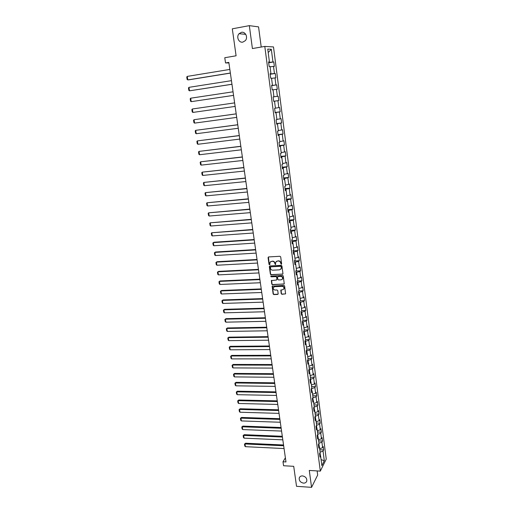 <?xml version="1.0" encoding="UTF-8"?>
<svg xmlns="http://www.w3.org/2000/svg" width="513" height="513" viewBox="0 0 513 513"><rect width="100%" height="100%" fill="white"/><g stroke="black" fill="none" stroke-linecap="round" stroke-linejoin="round"><path stroke-width="0.77" d="M281.252 264.291L281.637 263.817L280.701 256.898L279.983 256.282L268.613 256.93L268.075 257.616L269.03 264.477L269.87 264.676L269.941 262.432L271.505 261.374L272.448 261.322C273.685 261.38 274.455 262.034 274.75 263.284L275.372 264.599L275.776 262.137L277.366 261.053L278.315 261.002C279.566 261.059 280.335 261.713 280.624 262.97L281.252 264.291M276.411 261.374L278.527 260.828C279.777 260.886 280.547 261.54 280.835 262.791L280.957 263.688L281.586 264.092M268.414 256.975L269.248 264.304L269.851 264.714M270.575 261.681L272.666 261.143C273.904 261.207 274.667 261.861 274.962 263.105L275.083 263.996L275.699 264.4M302.51 475.904C300.823 475.878 299.733 476.564 299.239 477.969C299.002 480.732 300.419 482.451 303.504 483.124C305.209 483.156 306.306 482.457 306.8 481.027C307.011 478.27 305.581 476.558 302.51 475.904M241.469 32.319L239.077 33.691C236.012 36.795 238.795 43.054 242.822 42.117L245.304 40.662C248.279 37.526 245.458 31.364 241.469 32.319M281.207 293.68L281.926 294.289L285.6 293.827L284.625 285.991L283.907 285.382L272.134 286.171L273.134 293.975L273.839 294.584L277.636 294.449L278.174 293.789L277.738 290.589L277.026 289.98L275.135 290.05C273.66 289.807 273.063 288.973 273.346 287.549L274.667 286.652L282.092 286.357C283.561 286.587 284.164 287.415 283.901 288.838L282.554 289.762L280.81 290.153L281.207 293.68L282.131 294.09L285.561 293.904M261.213 47.036L258.558 26.881L249.324 25.65L232.306 28.818L236.089 55.789L224.777 57.719L225.528 62.945L228.836 62.394L285.978 461.95L282.996 461.783L283.567 465.74L293.718 466.323L296.527 486.318L311.564 487.35L317.675 475.019L317.137 470.921M249.324 25.65L252.409 48.555L264.798 46.414L320.324 471.114L309.288 470.453L311.564 487.35M282.406 274.275L282.952 273.602L281.926 265.971L281.201 265.356L269.864 265.946L269.325 266.619L270.383 274.199L271.095 274.808L282.855 274.025M283.279 276.02L284.26 283.913L272.474 284.728L271.762 284.119L271.358 280.573L276.411 280.04L276.949 279.373L276.661 277.225L275.943 276.616L271.185 276.834L270.717 276.167L282.56 275.404L283.279 276.02M264.798 46.414L273.506 46.94L326.249 459.109L320.324 471.114M319.804 449.76L323.645 449.946L323.203 446.541L322.619 447.669L321.914 442.187L322.504 441.071L322.061 437.647L321.471 438.75L320.76 433.235L321.356 432.138L320.914 428.688L320.317 429.772L319.599 424.219L320.202 423.148L319.753 419.679L319.157 420.737L318.432 415.145L319.035 414.1L318.586 410.605L317.983 411.644L317.258 406.014L317.868 404.994L317.412 401.474L316.803 402.487L316.072 396.818L316.688 395.824L316.232 392.278L315.617 393.266L314.879 387.565L315.501 386.59L315.046 383.025L314.424 383.987L313.68 378.248L314.309 377.299L313.847 373.708L313.219 374.644L312.475 368.866L313.103 367.943L312.641 364.326L312.007 365.243L311.256 359.421L311.898 358.523L311.429 354.887L310.788 355.772L310.032 349.917L310.679 349.039L310.205 345.377L309.563 346.243L308.8 340.343L309.448 339.497L308.973 335.81L308.326 336.643L307.563 330.705L308.217 329.885L307.736 326.172L307.082 326.98L306.312 321.003L306.973 320.208L306.492 316.47L305.825 317.252L305.055 311.231L305.722 310.468L305.235 306.697L304.568 307.454L303.786 301.394L304.459 300.656L303.972 296.867L303.298 297.591L302.51 291.487L303.189 290.775L302.702 286.959L302.016 287.658L301.227 281.515L301.913 280.829L301.42 276.988L300.727 277.655L299.932 271.467L300.624 270.813L300.131 266.946L299.432 267.587L298.63 261.354L299.329 260.732L298.829 256.833L298.124 257.443L297.316 251.171L298.027 250.575L297.521 246.65L296.809 247.234L295.995 240.911L296.713 240.347L296.2 236.397L295.488 236.948L294.667 230.581L295.385 230.048L294.872 226.073L294.154 226.592L293.327 220.18L294.052 219.679L293.539 215.672L292.808 216.159L291.98 209.702L292.711 209.233L292.192 205.2L291.455 205.655L290.621 199.153L291.358 198.717L290.839 194.651L290.095 195.075L289.249 188.528L289.999 188.124L289.473 184.026L288.723 184.417L287.876 177.825L288.627 177.453L288.101 173.323L287.338 173.683L286.485 167.039L287.248 166.706L286.716 162.55L285.946 162.877L285.087 156.183L285.856 155.881L285.318 151.694L284.548 151.989L283.676 145.243L284.452 144.974L283.913 140.761L283.131 141.017L282.259 134.226L283.041 133.996L282.496 129.751L281.714 129.969L280.829 123.133L281.624 122.928L281.073 118.657L280.278 118.843L279.393 111.949L280.188 111.789L279.636 107.48L278.835 107.627L277.943 100.689L278.745 100.561L278.187 96.22L277.379 96.335L276.481 89.345L277.296 89.256L276.731 84.882L275.917 84.959L275.006 77.912L275.827 77.861L275.263 73.455L274.442 73.494L273.525 66.401L274.352 66.382L273.788 61.945L272.954 61.945L271.319 49.261L267.748 49.081L269.421 61.945L268.555 61.945L269.145 66.472L270.005 66.459L270.941 73.654L270.088 73.692L270.672 78.194L271.524 78.136L272.454 85.28L271.608 85.357L272.185 89.82L273.031 89.724L273.948 96.816L273.115 96.931L273.692 101.362L274.526 101.228L273.685 101.343M323.645 449.946L323.062 451.081L324.299 460.712L321.863 465.618L320.599 455.89L319.997 457.064L319.548 453.601L320.15 452.44L319.432 446.9L318.823 448.048L318.368 444.566L318.977 443.424L318.252 437.852L317.643 438.974L317.188 435.473L317.797 434.357L317.072 428.74L316.45 429.843L315.995 426.316L316.611 425.219L315.88 419.57L315.258 420.647L314.796 417.095L315.418 416.024L314.681 410.336L314.052 411.388L313.584 407.816L314.219 406.771L313.475 401.038L312.84 402.07L312.372 398.466L313.007 397.447L312.257 391.682L311.615 392.689L311.147 389.059L311.789 388.065L311.032 382.262L310.384 383.237L309.91 379.588L310.557 378.62L309.801 372.771L309.147 373.727L308.672 370.053L309.326 369.11L308.557 363.223L307.903 364.153L307.422 360.447L308.082 359.53L307.313 353.604L306.646 354.509L306.158 350.783L306.825 349.892L306.049 343.922L305.382 344.8L304.895 341.042L305.568 340.183L304.786 334.175L304.106 335.021L303.619 331.244L304.299 330.404L303.51 324.357L302.83 325.178L302.33 321.369L303.016 320.561L302.228 314.469L301.535 315.264L301.035 311.429L301.727 310.647L300.932 304.517L300.24 305.28L299.733 301.42L300.432 300.669L299.63 294.494L298.925 295.225L298.425 291.339L299.13 290.614L298.322 284.394L297.611 285.1L297.098 281.188L297.816 280.496L297.001 274.231L296.283 274.904L295.77 270.96L296.488 270.3L295.668 263.99L294.943 264.637L294.43 260.668L295.155 260.033L294.327 253.679L293.603 254.294L293.077 250.299L293.814 249.696L292.981 243.297L292.243 243.88L291.717 239.853L292.461 239.282L291.621 232.838L290.877 233.389L290.352 229.33L291.095 228.792L290.255 222.302L289.505 222.822L288.973 218.737L289.723 218.23L288.877 211.696L288.12 212.177L287.581 208.066L288.344 207.592L287.485 201.006L286.722 201.462L286.183 197.313L286.953 196.877L286.087 190.24L285.318 190.663L284.773 186.488L285.549 186.078L284.677 179.396L283.901 179.787L283.349 175.581L284.138 175.209L283.259 168.476L282.471 168.828L281.919 164.59L282.714 164.256L281.829 157.472L281.034 157.792L280.483 153.522L281.278 153.22L280.393 146.391L279.591 146.673L279.027 142.37L279.835 142.107L278.944 135.227L278.129 135.47L277.565 131.142L278.379 130.911L277.482 123.979L276.661 124.184L276.09 119.824L276.917 119.632L276.007 112.648L275.18 112.815L274.609 108.423L275.436 108.262L274.526 101.228M319.278 446.785L318.868 443.63M319.67 448.753L322.619 447.669M318.958 443.264L321.914 442.187M319.432 446.9L318.592 446.265M318.105 437.743L317.688 434.556M318.509 439.821L321.471 438.75M317.791 434.293L320.76 433.235M318.252 437.852L317.412 437.23M316.919 428.631L316.502 425.418M317.342 430.83L320.317 429.772M316.579 425.283L319.599 424.219M317.072 428.74L316.232 428.137M315.726 419.467L315.303 416.229L318.432 415.145M316.168 421.782L319.157 420.737M315.88 419.57L315.04 418.986M314.527 410.233L314.033 407.078M314.982 412.67L317.983 411.644M314.116 407.078L317.258 406.014M314.681 410.336L313.841 409.765M313.321 400.942L312.744 397.864M313.789 403.5L316.803 402.487M312.924 397.87L316.072 396.818M313.475 401.038L312.635 400.493M312.103 391.586L311.442 388.597M312.59 394.266L315.617 393.266M311.718 388.597L314.879 387.565M312.257 391.682L311.417 391.15M310.884 382.166L310.506 379.267L310.128 379.261M311.385 384.974L314.424 383.987M310.506 379.267L313.68 378.248M311.032 382.262L310.192 381.749M309.647 372.688L309.281 369.873L308.794 369.867M310.173 375.619L313.219 374.644M309.281 369.873L312.475 368.866M309.801 372.771L308.961 372.284M308.409 363.14L308.056 360.415L307.447 360.415M308.948 366.199L312.007 365.243M308.056 360.415L311.256 359.421M308.557 363.223L307.717 362.749M307.159 353.528L306.819 350.892L306.178 350.892M307.717 356.715L310.788 355.772M306.819 350.892L310.032 349.917M307.313 353.604L306.473 353.149M305.902 343.845L305.568 341.299L304.927 341.305M306.473 347.166L309.563 346.243M305.568 341.299L308.8 340.343M306.049 343.922L305.209 343.492M304.632 334.098L304.318 331.648L303.67 331.655M305.222 337.554L308.326 336.643M304.318 331.648L307.563 330.705M304.786 334.175L303.946 333.758M303.363 324.287L303.055 321.927L302.407 321.94M303.965 327.878L307.082 326.98M303.055 321.927L306.312 321.003M303.51 324.357L302.67 323.959M302.074 314.405L301.779 312.141L301.131 312.161M302.702 318.131L305.825 317.252M301.779 312.141L305.055 311.231M302.228 314.469L301.387 314.097M300.785 304.453L300.503 302.285L299.849 302.304M301.426 308.319L304.568 307.454M300.503 302.285L303.786 301.394M300.932 304.517L300.092 304.164M299.483 294.43L299.214 292.365L298.56 292.384M300.143 298.438L303.298 297.591M299.214 292.365L302.51 291.487M299.63 294.494L298.79 294.161M298.168 284.343L297.912 282.374L297.258 282.4M298.855 288.492L302.016 287.658M297.912 282.374L301.227 281.515M298.322 284.394L297.476 284.087M296.847 274.179L296.604 272.313L295.95 272.339M297.553 278.476L300.727 277.655M296.604 272.313L299.932 271.467M297.001 274.231L296.155 273.942M295.52 263.945L295.289 262.175L294.629 262.214M296.238 268.389L299.432 267.587M295.289 262.175L298.63 261.354M295.668 263.99L294.828 263.727M294.18 253.64L293.962 251.973L293.301 252.011M294.917 258.225L298.124 257.443M293.962 251.973L297.316 251.171M294.327 253.679L293.487 253.441M292.827 243.258L292.628 241.7L291.968 241.745M293.59 247.997L296.809 247.234M292.628 241.7L295.995 240.911M292.981 243.297L292.141 243.079M291.474 232.799L291.281 231.35L290.621 231.401M292.25 237.699L295.488 236.948M291.281 231.35L294.667 230.581M291.621 232.838L290.781 232.639M290.101 222.27L289.928 220.93L289.261 220.981M290.903 227.323L294.154 226.592M289.928 220.93L293.327 220.18M290.255 222.302L289.415 222.129M288.723 211.664L288.562 210.433L287.896 210.49M289.55 216.871L292.808 216.159M288.562 210.433L291.98 209.702M288.877 211.696L288.037 211.548M287.338 200.987L287.19 199.865L286.523 199.923M288.178 206.348L291.455 205.655M287.19 199.865L290.621 199.153M287.485 201.006L286.645 200.884M285.94 190.227L285.805 189.22L285.138 189.278M286.805 195.748L290.095 195.075M285.805 189.22L289.249 188.528M286.087 190.24L285.247 190.143M284.529 179.383L284.414 178.492L283.74 178.562M285.414 185.071L288.723 184.417M284.414 178.492L287.876 177.825M284.677 179.396L283.843 179.326M283.112 168.469L283.009 167.693L282.336 167.764M284.022 174.324L287.338 173.683M283.009 167.693L286.485 167.039M283.259 168.476L282.419 168.431M281.682 157.472L281.599 156.811L280.919 156.888M282.612 163.493L285.946 162.877M281.599 156.811L285.087 156.183M281.829 157.472L280.989 157.453M280.239 146.391L280.169 145.852L279.495 145.936M281.195 152.579L284.548 151.989M280.169 145.852L283.676 145.243M280.393 146.391L279.553 146.397M278.79 135.233L278.739 134.816L278.059 134.9M279.771 141.594L283.131 141.017M278.739 134.816L282.259 134.226M278.944 135.227L278.104 135.259M277.328 123.986L276.61 123.787M278.328 130.526L281.714 129.969M277.289 123.697L280.829 123.133M277.482 123.979L276.642 124.037M275.859 112.661L275.154 112.591M276.879 119.375L280.278 118.843M275.834 112.494L279.393 111.949M276.007 112.648L275.173 112.732M274.372 101.247L273.685 101.311M275.423 108.14L278.835 107.627M274.372 101.208L277.943 100.689M273.801 96.835L278.187 96.22M273.801 96.848L277.379 96.335M273.044 89.82L276.481 89.345M273.948 96.816L273.115 96.938M272.3 85.305L271.634 85.549M272.32 85.447L275.917 84.959M271.557 78.367L275.006 77.912M272.454 85.28L271.614 85.427M270.793 73.686L270.139 74.071M270.826 73.962L274.442 73.494M270.056 66.831L273.525 66.401M270.941 73.654L270.107 73.834M269.274 61.983L269.325 62.394L268.632 62.503M269.325 62.394L272.954 61.945M268.196 52.538L271.319 49.261M269.421 61.945L268.588 62.156M285.382 457.801L282.996 461.783M225.528 62.945L228.913 62.939M320.445 455.775L320.041 452.652M321.087 459.642L324.299 460.712M320.112 452.171L323.062 451.081M320.599 455.89L319.759 455.236M268.671 62.785L273.788 61.945M270.165 74.257L275.263 73.455M271.646 85.652L276.731 84.882M273.679 101.279L278.745 100.561M275.135 112.475L280.188 111.789M276.584 123.582L281.624 122.928M278.02 134.611L283.041 133.996M279.444 145.564L284.452 144.974M280.861 156.433L285.856 155.881M282.265 167.232L287.248 166.706M283.657 177.947L288.627 177.453M285.048 188.585L289.999 188.124M286.421 199.147L291.358 198.717M287.787 209.637L292.711 209.233M289.14 220.051L294.052 219.679M290.486 230.395L295.385 230.048M291.826 240.668L296.713 240.347M293.154 250.863L298.027 250.575M294.475 260.995L299.329 260.732M295.783 271.05L300.624 270.813M297.264 281.028L301.913 280.829M298.81 290.942L303.189 290.775M300.323 300.785L304.459 300.656M301.721 310.57L305.722 310.468M302.984 320.292L306.973 320.208M304.235 329.949L308.217 329.885M305.485 339.542L309.448 339.497M306.723 349.064L310.679 349.039M307.947 358.529L311.898 358.523M309.172 367.924L313.103 367.943M310.384 377.26L314.309 377.299M311.59 386.533L315.501 386.59M312.783 395.747L316.688 395.824M313.975 404.898L317.868 404.994M315.155 413.991L319.035 414.1M316.329 423.02L320.202 423.148M317.496 431.991L321.356 432.138M318.65 440.904L322.504 441.071M269.652 265.997L270.601 274.013L271.313 274.622L282.618 274.089M281.137 266.728L280.63 266.298L270.678 266.811L270.428 268.216C270.723 269.46 271.486 270.114 272.717 270.178L279.514 269.838L281.124 268.735L281.342 266.555L280.63 266.298M270.569 266.831L280.842 266.119M280.739 269.306L281.329 268.555L281.259 267.671M281.342 266.555L281.47 267.491M271.621 280.297L271.98 283.926L272.685 284.535L284.215 283.997M276.86 279.79L276.873 277.039L276.154 276.43L271.185 276.834M270.947 275.956L271.403 276.648M281.175 279.829L282.522 278.905C282.798 277.462 282.195 276.622 280.707 276.392L278.078 276.513L277.539 277.187L277.834 279.335L278.546 279.944L281.175 279.829M282.24 279.341L282.727 278.713C283.003 277.276 282.4 276.436 280.919 276.206L280.707 276.392M277.841 276.578L280.919 276.206M281.06 289.877L281.419 293.481M283.651 289.249L284.112 288.639C284.369 287.216 283.766 286.389 282.297 286.158L282.092 286.357M273.82 286.947L274.878 286.459L282.297 286.158M272.39 285.901L273.346 293.776L274.057 294.385L278.097 294.18M230.356 73.032L187.796 79.913L187.245 76.399L229.843 69.428M187.245 76.399L186.751 77.046L187.136 79.502L188.521 79.874L230.369 73.115M231.959 84.241L189.509 90.827L188.964 87.338L231.446 80.656M188.964 87.338L188.47 87.973L188.855 90.41L189.509 90.827L231.966 84.292M233.556 95.367L191.214 101.664L190.669 98.201L233.043 91.808M190.669 98.201L190.176 98.817L190.554 101.241L191.214 101.664L233.556 95.386M235.134 106.415L192.907 112.43L192.362 108.987L234.627 102.882M192.907 112.43L192.247 111.994L191.868 109.59L192.362 108.987M236.198 113.848L194.049 119.696L236.198 113.873M236.698 117.381L194.581 123.114L193.927 122.671L193.548 120.286L194.049 119.696L194.581 123.114M237.75 124.736L195.716 130.334L237.763 124.787M238.256 128.269L196.248 133.726L195.594 133.277L195.222 130.905L195.716 130.334L196.248 133.726M239.295 135.541L197.377 140.895L239.308 135.624M239.802 139.081L197.909 144.268L197.255 143.807L196.883 141.447L197.377 140.895L197.909 144.268M240.834 146.276L199.025 151.386L240.847 146.385M241.341 149.815L199.551 154.734L198.897 154.266L198.531 151.925L199.025 151.386L199.551 154.734M242.354 156.933L200.66 161.8L242.373 157.068M242.861 160.473L201.186 165.122L200.532 164.647L200.166 162.326L200.66 161.8L201.186 165.122M243.867 167.514L202.289 172.144L243.893 167.674M244.374 171.053L202.808 175.446L202.154 174.965L201.789 172.657L202.289 172.144L202.808 175.446M245.374 178.017L203.898 182.416L245.4 178.203M245.881 181.564L204.418 185.7L203.764 185.206L203.404 182.917L203.898 182.416L204.418 185.7M246.862 188.451L205.501 192.625L246.894 188.662M247.375 192.003L206.014 195.876L205.367 195.376L205.008 193.1L205.501 192.625L206.014 195.876M248.343 198.813L207.098 202.757L248.382 199.05M248.856 202.366L207.605 205.989L206.957 205.482L206.598 203.225L207.098 202.757L207.605 205.989M249.818 209.099L208.676 212.818L249.857 209.362M250.325 212.651L209.182 216.031L208.534 215.518L208.182 213.273L208.676 212.818L209.182 216.031M251.28 219.32L210.247 222.815L251.319 219.609M251.787 222.873L210.747 226.009L210.099 225.489L209.753 223.258L210.247 222.815L210.747 226.009M252.729 229.465L211.811 232.748L252.774 229.779M253.236 233.024L212.305 235.916L211.657 235.39L211.311 233.171L211.811 232.748L212.305 235.916M254.172 239.545L213.998 242.239L213.357 242.611L254.217 239.879M254.679 243.104L213.85 245.759L213.203 245.22L212.857 243.021L213.357 242.611L213.85 245.759M255.602 249.555L215.531 252.011L214.896 252.409L255.654 249.914M256.109 253.114L215.389 255.532L214.742 254.987L214.396 252.806L214.896 252.409L215.389 255.532M257.026 259.495L217.05 261.726L216.428 262.137L257.077 259.873M257.532 263.054L216.916 265.24L216.268 264.695L215.928 262.521L216.428 262.137L216.916 265.24M258.437 269.37L218.564 271.377L217.942 271.8L258.494 269.774M258.943 272.929L218.429 274.885L217.788 274.333L217.448 272.172L217.942 271.8L218.429 274.885M259.841 279.175L220.071 280.957L219.455 281.406L259.899 279.598M260.347 282.734L219.936 284.471L219.288 283.907L218.955 281.765L220.071 280.957M218.955 281.765L219.455 281.406L219.936 284.471M261.232 288.915L221.565 290.48L220.949 290.942L261.297 289.364M261.739 292.481L221.43 293.987L220.789 293.417L220.455 291.288L221.565 290.48M220.455 291.288L220.949 290.942L221.43 293.987M262.618 298.592L223.046 299.938L222.443 300.419L262.682 299.06M263.124 302.151L222.918 303.44L222.276 302.869L221.943 300.753L223.046 299.938M221.943 300.753L222.443 300.419L222.918 303.44M263.99 308.198L224.521 309.333L223.918 309.833L264.06 308.691M264.496 311.763L224.393 312.834L223.751 312.257L223.418 310.153L224.521 309.333M223.418 310.153L223.918 309.833L224.393 312.834M265.356 317.746L225.983 318.669L225.387 319.182L265.426 318.259M265.862 321.311L225.861 322.17L225.22 321.58L224.886 319.49L225.983 318.669M224.886 319.49L225.387 319.182L225.861 322.17M266.709 327.223L227.439 327.942L226.849 328.474L266.786 327.762M267.222 330.795L227.317 331.436L226.675 330.847L226.348 328.769L227.439 327.942M226.348 328.769L226.849 328.474L227.317 331.436M268.055 336.643L228.888 337.156L228.298 337.701L268.139 337.201M268.568 340.209L228.76 340.651L228.125 340.048L227.798 337.99L228.888 337.156M227.798 337.99L228.298 337.701L228.76 340.651M269.396 345.999L230.324 346.307L229.741 346.871L269.479 346.576M269.902 349.571L230.202 349.802L229.561 349.193L229.24 347.147L230.324 346.307M229.24 347.147L229.741 346.871L230.202 349.802M270.723 355.297L231.748 355.4L231.171 355.984L270.806 355.894M271.236 358.863L231.626 358.895L230.991 358.279L230.67 356.246L231.748 355.4M230.67 356.246L231.171 355.984L231.626 358.895M272.044 364.531L233.165 364.442L232.594 365.038L272.134 365.147M272.557 368.097L233.049 367.924L232.408 367.308L232.094 365.288L233.165 364.442M232.094 365.288L232.594 365.038L233.049 367.924M273.358 373.708L234.576 373.419L234.005 374.028L273.448 374.336M273.865 377.273L234.46 376.901L233.819 376.279L233.505 374.272L234.576 373.419M233.505 374.272L234.005 374.028L234.46 376.901M274.66 382.82L235.974 382.339L235.409 382.967L274.75 383.474M275.167 386.385L235.858 385.821L235.223 385.192L234.909 383.198L235.974 382.339M234.909 383.198L235.409 382.967L235.858 385.821M275.956 391.874L237.365 391.201L236.807 391.849L276.052 392.541M276.462 395.44L237.25 394.683L236.615 394.048L236.307 392.067L237.365 391.201M236.307 392.067L236.807 391.849L237.25 394.683M277.238 400.871L238.744 400.012L238.192 400.672L277.341 401.557M277.751 404.436L238.635 403.487L238 402.846L237.692 400.877L238.744 400.012M237.692 400.877L238.192 400.672L238.635 403.487M278.521 409.804L240.122 408.765L239.571 409.438L278.623 410.515M279.027 413.375L240.007 412.234L239.379 411.593L239.071 409.637L240.122 408.765M239.071 409.637L239.571 409.438L240.007 412.234M279.79 418.685L241.482 417.46L240.937 418.146L279.893 419.41M280.297 422.25L241.373 420.929L240.744 420.282L240.437 418.332L241.482 417.46M240.437 418.332L240.937 418.146L241.373 420.929M281.053 427.509L242.841 426.098L242.296 426.803L281.156 428.252M281.56 431.074L242.732 429.567L242.104 428.913L241.796 426.983L242.841 426.098M241.796 426.983L242.296 426.803L242.732 429.567M282.304 436.274L244.188 434.691L243.649 435.409L282.413 437.038M282.817 439.84L244.079 438.153L243.451 437.493L243.149 435.575L244.188 434.691M243.149 435.575L243.649 435.409L244.079 438.153M283.548 444.983L245.528 443.226L244.996 443.957L283.663 445.765M284.061 448.548L245.419 446.682L244.791 446.021L244.496 444.111L245.528 443.226M244.496 444.111L244.996 443.957L245.419 446.682M299.791 476.936L299.239 477.969M245.765 34.358L239.077 33.691"/></g></svg>
